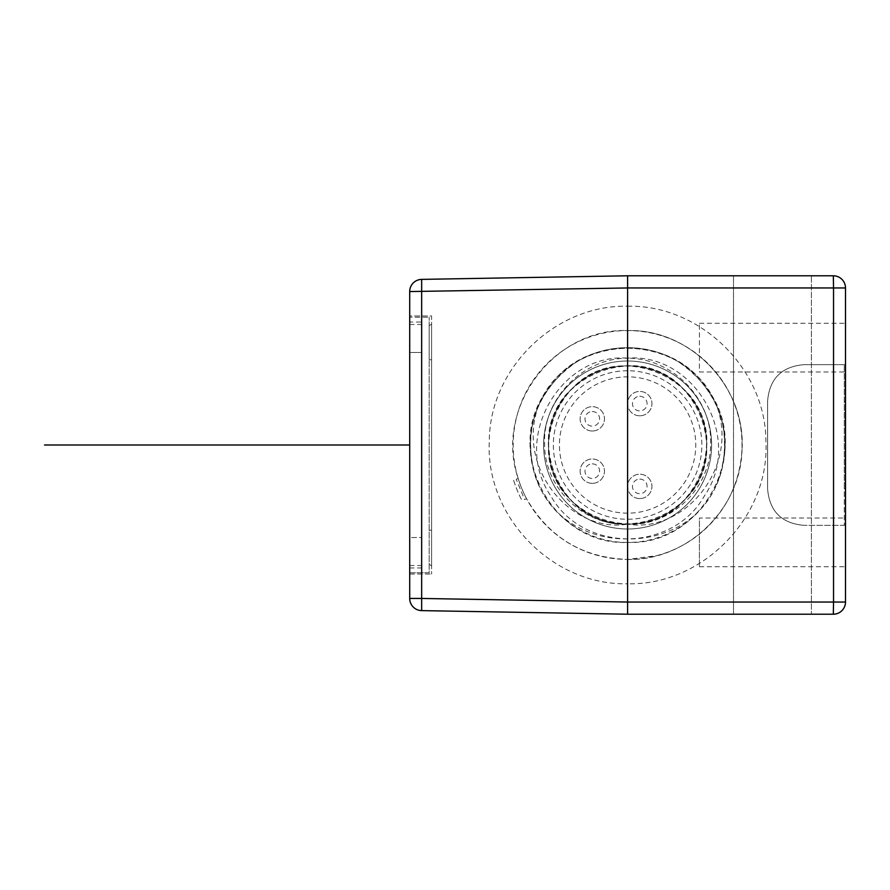 <?xml version="1.0" encoding="UTF-8"?>
<svg xmlns="http://www.w3.org/2000/svg" width="890" height="890" viewBox="0 0 890 890"><rect width="100%" height="100%" fill="white"/><g stroke="black" fill="none" stroke-linecap="round" stroke-linejoin="round"><path stroke-width="0.67" stroke-dasharray="4.45 3.34" d="M409.7 315.961L409.7 574.039L409.7 315.961L431.606 315.961L431.606 574.039L431.606 315.961L409.7 315.961M409.7 317.185L409.7 572.815L429.18 572.815L429.18 317.185L429.18 572.815L409.7 572.815L409.7 317.185L429.18 317.185L409.7 317.185M409.7 322.047L409.7 567.953L409.7 322.047L421.871 322.047L421.871 352.484L421.871 322.047M409.7 537.516L409.7 324.483L409.7 352.484L421.871 352.484L421.871 567.953L421.871 324.483L421.871 352.484L409.7 352.484L421.871 352.484L409.7 352.484L409.7 565.517L409.7 537.516L421.871 537.516L409.7 537.516M733.505 275.789L733.505 614.211L733.505 275.789L811.413 275.789L733.505 275.789L811.413 275.789L811.413 614.211L733.505 614.211L811.413 614.211L811.413 275.789M421.66 279.382L627.595 275.789L627.595 306.227C554.937 304.658 489.433 368.649 489.3 441.318C485.284 516.578 552.234 585.553 627.595 583.773L627.595 602.04L421.66 598.447L421.66 610.618A12.171 12.171 0 0 1 409.7 598.447L421.66 598.447L421.66 279.382A12.171 12.171 0 0 0 409.7 291.553L627.595 287.959L833.541 287.959L833.329 275.789A12.171 12.171 0 0 1 845.5 287.959L833.541 287.959L833.541 364.655L804.115 364.655C781.62 366.513 769.45 378.684 767.592 401.179L767.592 488.821C769.45 511.316 781.62 523.487 804.115 525.345C781.62 523.487 769.45 511.316 767.592 488.821L767.592 401.179C769.45 378.684 781.62 366.513 804.115 364.655L845.5 364.655L845.5 371.964L699.418 371.964L699.418 323.27L699.418 371.964M699.418 566.73L845.5 566.73L845.5 525.345L804.115 525.345L845.5 525.345L845.5 518.036L699.418 518.036L699.418 566.73L699.418 518.036M627.595 330.502L627.595 308.085M627.595 306.238L627.595 306.227C700.007 304.569 765.923 368.649 765.901 441.429C769.95 516.723 702.611 585.642 627.595 583.773M627.595 559.432C688.66 561.034 743.628 506.165 742.026 445C743.628 383.835 688.66 328.966 627.595 330.568A114.432 114.432 0 0 0 513.174 445A114.432 114.432 0 0 0 627.595 559.432C582.727 557.808 549.052 537.56 526.557 498.712L524.555 499.546L516.233 479.265L518.169 478.464C493.872 408.499 553.558 327.798 627.595 330.568C692.476 328.677 749.202 390.643 741.581 455.113C738.144 487.72 723.703 514.353 698.25 535.012C685.801 544.736 671.95 551.622 656.687 555.672L627.595 559.432A114.432 114.432 0 0 0 742.026 445A114.432 114.432 0 0 0 627.595 330.568M627.595 581.915L627.595 559.499M516.233 479.265L518.169 478.464A114.432 114.432 0 0 0 526.557 498.712L524.555 499.546M627.595 361.006A83.994 83.994 0 0 0 543.601 445A83.994 83.994 0 0 0 627.595 528.994A83.994 83.994 0 0 0 711.6 445A83.994 83.994 0 0 0 627.595 361.006A83.994 83.994 0 0 0 543.601 445A83.994 83.994 0 0 0 627.595 528.994A83.994 83.994 0 0 0 711.6 445A83.994 83.994 0 0 0 627.595 361.006A83.994 83.994 0 0 0 543.601 445A83.994 83.994 0 0 0 627.595 528.994A83.994 83.994 0 0 0 711.6 445A83.994 83.994 0 0 0 627.595 361.006M538.717 484.794C522.43 442.386 530.273 405.061 562.246 372.799C593.63 343.429 644.872 339.301 680.561 363.276C717.284 389.998 731.002 425.587 721.712 470.053C711.332 511.772 670.582 543.1 627.595 542.388C702.922 546.059 753.541 449.828 707.861 389.842C669.325 327.709 565.417 337.154 538.717 405.206A97.388 97.388 0 0 0 538.717 484.794C567.319 552.134 669.725 557.418 704.157 496.286C744.429 438.514 694.701 352.763 627.595 358.158C581.671 358.336 542.5 399.955 544.591 444.243C544.402 488.688 584.864 526.635 627.595 524.121A79.121 79.121 0 0 1 548.474 445A79.121 79.121 0 0 1 627.595 365.879A79.121 79.121 0 0 0 548.474 445A79.121 79.121 0 0 0 627.595 524.121A79.121 79.121 0 0 1 548.474 445A79.121 79.121 0 0 1 627.595 365.879A79.121 79.121 0 0 1 706.727 445A79.121 79.121 0 0 1 627.595 524.121C695.613 527.803 734.172 433.775 683.142 388.652C637.285 338.278 543.823 378.183 548.485 446.135C545.781 514.197 640.355 551.399 684.744 499.724C734.45 453.155 693.199 360.261 625.325 365.901C559.343 364.333 522.363 454.534 570.457 499.724C614.834 551.399 709.419 514.197 706.716 446.135C711.377 378.183 617.905 338.278 572.048 388.652C521.028 433.775 559.587 527.803 627.595 524.121C683.798 533.8 740.124 467.795 716.483 405.206A97.388 97.388 0 0 1 716.483 484.794C732.77 442.386 724.927 405.061 692.954 372.799C661.559 343.429 610.329 339.301 574.64 363.276C537.916 389.998 524.199 425.587 533.488 470.053C543.857 511.772 584.619 543.1 627.595 542.388C552.278 546.059 501.649 449.828 547.339 389.842C585.876 327.709 689.772 337.154 716.483 405.206M538.717 405.206C515.076 467.795 571.402 533.8 627.595 524.121A79.121 79.121 0 0 0 706.727 445A79.121 79.121 0 0 0 627.595 365.879A79.121 79.121 0 0 1 706.727 445A79.121 79.121 0 0 1 627.595 524.121A79.121 79.121 0 0 0 706.727 445A79.121 79.121 0 0 0 627.595 365.879A79.121 79.121 0 0 0 548.474 445A79.121 79.121 0 0 0 627.595 524.121C670.337 526.635 710.798 488.688 710.598 444.243C712.701 399.955 673.53 358.336 627.595 358.158C560.5 352.763 510.771 438.514 551.043 496.286C585.475 557.418 687.87 552.134 716.483 484.794M627.595 370.741A74.259 74.259 0 0 0 553.346 445A74.259 74.259 0 0 0 627.595 519.259A74.259 74.259 0 0 0 701.854 445A74.259 74.259 0 0 0 627.595 370.741M627.595 513.174A68.174 68.174 0 0 1 559.432 445A68.174 68.174 0 0 1 627.595 376.826A68.174 68.174 0 0 1 695.769 445A68.174 68.174 0 0 1 627.595 513.174A68.174 68.174 0 0 1 559.432 445A68.174 68.174 0 0 1 627.595 376.826A68.174 68.174 0 0 1 695.769 445A68.174 68.174 0 0 1 627.595 513.174M592.295 483.348A12.171 12.171 0 0 1 580.124 471.177A12.171 12.171 0 0 1 592.295 458.995A12.171 12.171 0 0 1 604.466 471.177A12.171 12.171 0 0 1 592.295 483.348A12.171 12.171 0 0 1 580.124 471.177A12.171 12.171 0 0 1 592.295 458.995A12.171 12.171 0 0 1 604.466 471.177A12.171 12.171 0 0 1 592.295 483.348M592.295 431.005A12.171 12.171 0 0 1 580.124 418.823A12.171 12.171 0 0 1 592.295 406.652A12.171 12.171 0 0 1 604.466 418.823A12.171 12.171 0 0 1 592.295 431.005A12.171 12.171 0 0 1 580.124 418.823A12.171 12.171 0 0 1 592.295 406.652A12.171 12.171 0 0 1 604.466 418.823A12.171 12.171 0 0 1 592.295 431.005M639.777 498.567A12.171 12.171 0 0 1 627.595 486.385A12.171 12.171 0 0 1 639.777 474.214A12.171 12.171 0 0 1 651.947 486.385A12.171 12.171 0 0 1 639.777 498.567A12.171 12.171 0 0 1 627.595 486.385A12.171 12.171 0 0 1 639.777 474.214A12.171 12.171 0 0 1 651.947 486.385A12.171 12.171 0 0 1 639.777 498.567M639.777 415.786A12.171 12.171 0 0 1 627.595 403.615A12.171 12.171 0 0 1 639.777 391.433A12.171 12.171 0 0 1 651.947 403.615A12.171 12.171 0 0 1 639.777 415.786A12.171 12.171 0 0 1 627.595 403.615A12.171 12.171 0 0 1 639.777 391.433A12.171 12.171 0 0 1 651.947 403.615A12.171 12.171 0 0 1 639.777 415.786M592.295 463.868A7.309 7.309 0 0 1 599.604 471.177A7.309 7.309 0 0 1 592.295 478.475A7.309 7.309 0 0 1 584.997 471.177A7.309 7.309 0 0 1 592.295 463.868M592.295 411.525A7.309 7.309 0 0 1 599.604 418.823A7.309 7.309 0 0 1 592.295 426.132A7.309 7.309 0 0 1 584.997 418.823A7.309 7.309 0 0 1 592.295 411.525M639.777 479.087A7.309 7.309 0 0 1 647.075 486.385A7.309 7.309 0 0 1 639.777 493.694A7.309 7.309 0 0 1 632.467 486.385A7.309 7.309 0 0 1 639.777 479.087M639.777 396.306A7.309 7.309 0 0 1 647.075 403.615A7.309 7.309 0 0 1 639.777 410.913A7.309 7.309 0 0 1 632.467 403.615A7.309 7.309 0 0 1 639.777 396.306M513.652 480.333A119.293 119.293 0 0 0 522.041 500.58A119.293 119.293 0 0 1 513.652 480.333M699.418 323.27L845.5 323.27L845.5 364.655L833.518 364.655L833.541 602.04L627.595 602.04L627.595 614.211L833.329 614.211L627.595 614.211L421.66 610.618M844.287 401.179L845.5 401.179L845.5 488.821L844.287 488.821L844.287 525.345L844.287 364.655L844.287 488.821M833.541 602.04L845.5 602.04A12.171 12.171 0 0 1 833.329 614.211L833.541 602.04M409.7 574.039L431.606 574.039L409.7 574.039M431.606 565.806L431.606 324.194L431.606 565.806L429.18 564.394L431.606 565.806M429.18 530.218L429.18 359.782L429.18 530.218L431.606 530.218L429.18 530.218M429.18 325.607L429.18 359.782L429.18 325.607L431.606 324.194L429.18 325.607M429.18 359.782L431.606 359.782L429.18 359.782M421.871 567.953L409.7 567.953M409.7 565.517L421.871 565.517M409.7 324.483L421.871 324.483"/><path stroke-width="1.33" d="M409.7 598.447A12.171 12.171 0 0 0 421.66 610.618A12.171 12.171 0 0 1 409.7 598.447L409.7 291.553L409.7 598.447L421.66 598.447L421.66 610.618L627.595 614.211L833.329 614.211L833.541 602.04L845.5 602.04L845.5 287.959L833.541 287.959L833.329 275.789A12.171 12.171 0 0 1 845.5 287.959L845.5 323.27M421.66 279.382L627.595 275.789L421.66 279.382L627.595 275.789L421.66 279.382L627.595 275.789L627.595 602.04L421.66 598.447L421.66 279.382A12.171 12.171 0 0 0 409.7 291.553L627.595 287.959L833.541 287.959L833.541 602.04L627.595 602.04L627.595 614.211L833.329 614.211A12.171 12.171 0 0 0 845.5 602.04A12.171 12.171 0 0 1 833.329 614.211M627.595 275.789L627.595 614.211L421.66 610.618L627.595 614.211L627.595 275.789L833.329 275.789A12.171 12.171 0 0 1 845.5 287.959M811.413 275.789L733.505 275.789M627.595 308.085L627.595 306.238M627.595 583.762L627.595 581.915M845.5 401.179L845.5 371.964M845.5 518.036L845.5 488.821M845.5 566.73L845.5 602.04M811.413 614.211L733.505 614.211L811.413 614.211M44.5 445L409.7 445M421.66 610.618L627.595 614.211L421.66 610.618"/></g></svg>
